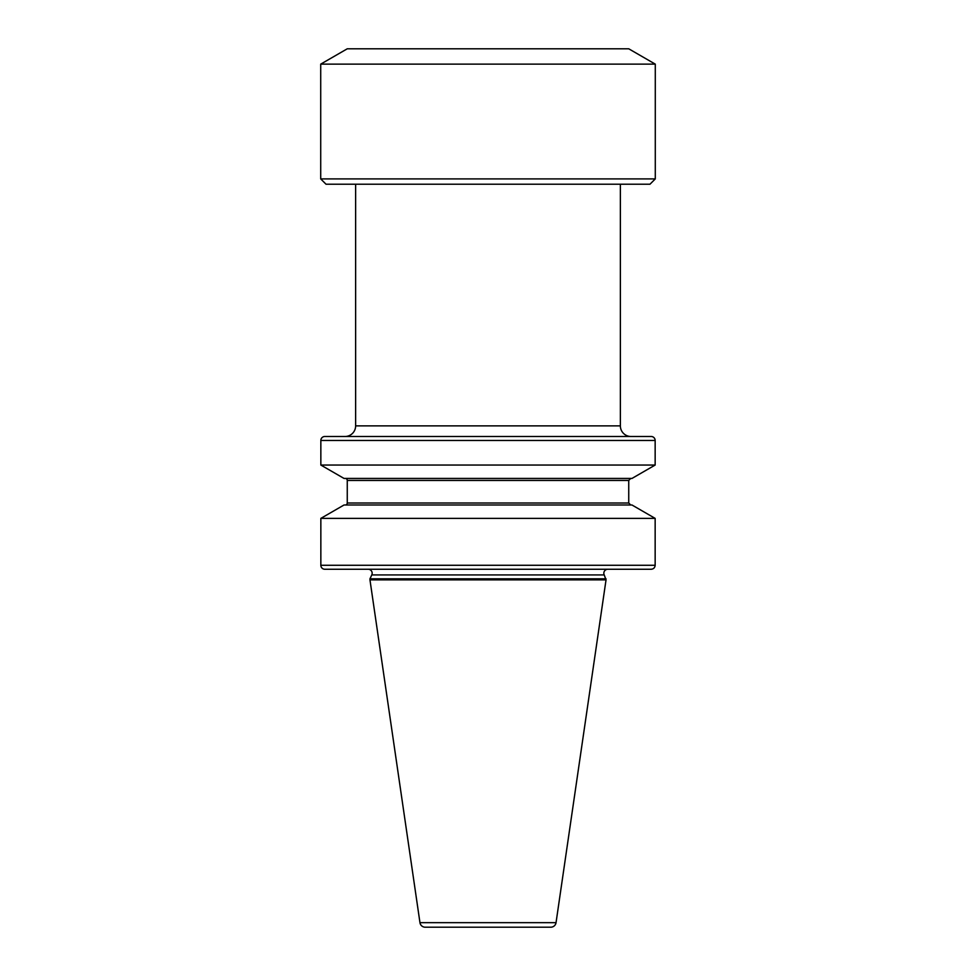 <?xml version="1.0" encoding="UTF-8"?>
<svg xmlns="http://www.w3.org/2000/svg" width="976" height="976" viewBox="0 0 976 976"><rect width="100%" height="100%" fill="white"/><g stroke="black" fill="none" stroke-linecap="round" stroke-linejoin="round"><path stroke-width="1.46" d="M620.37 184.22L620.37 425.865A10.626 10.626 0 0 0 630.996 436.492L345.004 436.492A10.626 10.626 0 0 0 355.63 425.865L620.37 425.865M355.63 184.22L355.63 425.865M607.828 569.252A3.977 3.977 0 0 0 604.217 574.925L606.035 579.878L556.039 922.662A5.307 5.307 0 0 1 550.781 927.2L425.219 927.2A5.307 5.307 0 0 1 419.961 922.662L556.039 922.662M368.172 569.252A3.977 3.977 0 0 1 371.783 574.925L369.965 578.817L606.035 578.817M655.152 440.469L320.848 440.469A3.977 3.977 0 0 1 324.825 436.492L651.175 436.492A3.977 3.977 0 0 1 655.152 440.469L655.152 465.052L320.848 465.052L344.028 478.435L631.972 478.435L655.152 465.052M369.965 578.817L369.965 579.878L606.035 579.878M369.965 579.878L419.961 922.662M345.272 478.435A1.989 1.989 0 0 1 347.261 480.436L628.739 480.436L630.728 478.435M320.848 440.469L320.848 465.052M347.261 480.436L347.261 503.006A1.989 1.989 0 0 1 345.272 504.995M320.848 518.378L344.028 504.995L631.972 504.995L655.152 518.378L320.848 518.378L320.848 565.275L655.152 565.275L655.152 518.378M655.152 565.275C654.92 567.69 653.591 569.02 651.175 569.252L324.825 569.252A3.977 3.977 0 0 1 320.848 565.275M326.021 184.22L649.979 184.22L655.286 178.913L320.714 178.913L326.021 184.22M655.286 64.135L628.739 48.8L347.261 48.8L320.714 64.135L655.286 64.135L655.286 178.913M320.714 64.135L320.714 178.913M371.783 574.925L604.217 574.925M347.261 503.006L628.739 503.006L630.728 504.995M628.739 503.006L628.739 480.436"/></g></svg>
